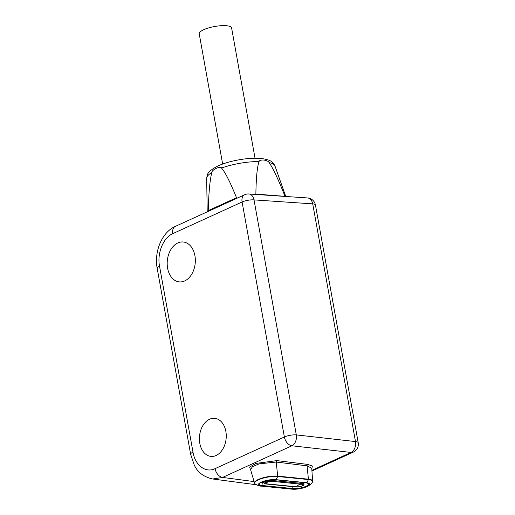 <?xml version="1.0" encoding="UTF-8"?>
<svg xmlns="http://www.w3.org/2000/svg" width="515" height="515" viewBox="0 0 515 515"><rect width="100%" height="100%" fill="white"/><g stroke="black" fill="none" stroke-linecap="round" stroke-linejoin="round"><path stroke-width="0.77" d="M216.088 455.492A19.126 13.364 95.7 0 1 210.938 456.393A19.126 13.364 95.7 0 1 199.414 439.72A19.126 13.364 95.7 0 1 209.566 419.236A19.126 13.364 95.7 0 1 214.716 418.328A19.126 13.364 95.7 0 1 226.24 435.001A19.126 13.364 95.7 0 1 216.088 455.492M184.679 280.945A20.053 14.008 95.7 0 1 179.278 281.892A20.053 14.008 95.7 0 1 167.201 264.414A20.053 14.008 95.7 0 1 177.842 242.938A20.053 14.008 95.7 0 1 183.243 241.986A20.053 14.008 95.7 0 1 195.327 259.47A20.053 14.008 95.7 0 1 184.679 280.945M311.936 471.013L353.303 452.125A8.639 5.723 -114.5 0 1 351.082 452.44A8.639 5.89 -83.6 0 0 355.492 441.567L296.305 434.905A8.639 5.89 96.4 0 1 291.896 445.778A8.639 5.723 -114.5 0 1 284.377 436.99A8.639 2.33 -10.2 0 1 296.305 434.905L254.024 199.897A8.639 2.33 169.8 0 0 242.095 201.989A8.639 5.723 -114.5 0 1 244.657 194.741L175.338 226.394C161.697 232.394 154.017 251.822 157.191 268.392L190.64 454.288L194.271 465.084C197.56 472.268 203.702 476.909 212.701 479.002L222.577 477.431L291.896 445.784L351.082 452.447L311.89 470.337M244.657 194.741A8.639 8.639 0 0 1 248.829 193.981A8.639 5.974 93.9 0 1 254.024 199.897L312.721 203.869L355.492 441.567A8.639 2.33 -10.2 0 1 358.215 442.739A8.639 8.639 0 0 1 353.303 452.125M311.781 468.83L312.354 466.043L307.732 464.408L276.909 460.616L255.929 463.416L249.621 467.06L250.721 470.118M276.909 460.616A1.236 0.856 -83 0 0 276.246 462.045L259.167 463.854L252.524 466.642L250.541 469.506L254.532 483.025L255.26 484.016A13.763 3.708 169.8 0 1 261.169 478.744A13.763 3.708 169.8 0 1 277.624 476.497A0.618 0.431 -84.3 0 0 277.669 476.13A13.905 3.747 169.8 0 0 262.322 477.997A13.905 3.747 169.8 0 0 254.532 483.025M312.637 481.158L312.302 482.343A13.763 3.708 169.8 0 0 308.369 479.549A0.618 0.431 -84.3 0 0 308.414 479.182A13.905 3.747 169.8 0 1 312.637 481.158L311.742 468.212L307.069 465.837L276.246 462.045L277.669 476.13L308.414 479.182L307.069 465.837A1.236 0.856 -83 0 1 307.732 464.408M307.526 197.947A8.639 8.639 0 0 1 315.444 205.034A8.639 2.33 169.8 0 0 312.721 203.869A8.639 5.974 -86.1 0 0 307.526 197.947L248.829 193.981M255.936 194.593L255.871 194.103C256.142 177.585 257.204 166.738 259.058 161.556C259.335 160.435 260.88 159.927 263.706 160.023C266.596 160.493 268.412 161.337 269.133 162.553C273.053 168.238 278.351 179.497 285.02 196.331L285.188 196.775M207.983 211.485L208.227 210.641C208.775 191.973 209.991 179.239 211.871 172.435C211.697 169.75 220.832 165.572 221.514 168.032C225.229 172.255 230.231 182.155 236.501 197.728L236.63 198.404M237.756 197.889L236.61 198.172M255.041 158.234L231.602 27.958A16.454 4.435 169.8 0 0 226.619 25.75A16.454 4.435 169.8 0 0 208.678 27.894A16.454 4.435 169.8 0 0 199.215 33.784L222.654 164.06M159.547 266.255L192.996 452.151C195.076 465.348 205.73 473.311 215.064 468.644L284.377 436.99L242.095 201.989L172.776 233.636C163.307 237.557 156.927 253.303 159.547 266.255A8.639 2.33 169.8 0 0 157.191 268.392M192.996 452.151A8.639 2.33 169.8 0 0 190.64 454.288M172.776 233.636A8.639 5.723 -114.5 0 1 175.338 226.394M215.064 468.644A8.639 5.723 65.5 0 0 222.577 477.431L254.107 481.589M308.369 479.549A7.403 5.176 95.7 0 1 306.464 482.703L275.725 479.645A10.409 2.807 169.8 0 0 261.221 482.149A10.409 2.807 169.8 0 0 261.536 486.121L292.282 489.179A10.409 2.807 169.8 0 0 294.786 489.25A10.409 2.807 169.8 0 0 304.829 487.441A10.409 2.807 169.8 0 0 306.464 482.703A0.624 0.431 95.7 0 1 306.174 482.819L275.428 479.768A0.624 0.431 95.7 0 0 275.725 479.645A7.403 5.176 95.7 0 0 277.624 476.497L308.369 479.549M312.302 482.343C310.925 484.512 308.434 486.212 304.829 487.441L294.786 489.25L291.896 489.16A7.403 5.176 -84.3 0 0 292.282 489.179A0.624 0.431 -84.3 0 0 292.752 488.548A9.624 2.594 169.8 0 0 303.612 487.184A9.624 2.594 169.8 0 0 308.704 483.63L306.174 482.819M291.896 489.16L261.15 486.109A7.403 5.176 -84.3 0 0 261.536 486.121A0.624 0.431 -84.3 0 0 262.006 485.49L292.752 488.548A11.105 7.757 95.7 0 1 292.932 486.669M275.428 479.768C264.768 479.137 257.893 484.081 259.084 483.978A9.624 2.594 169.8 0 0 262.006 485.49A11.105 7.757 95.7 0 1 262.611 481.712M302.382 482.439L302.575 483.495L271.83 480.444A4.938 1.333 169.8 0 0 266.448 481.087A4.938 1.333 169.8 0 0 263.609 482.851L265.47 483.939A0.624 0.431 -84.3 0 0 265.811 483.765L296.556 486.817A4.043 1.088 169.8 0 0 301.977 485.935A4.043 1.088 169.8 0 0 302.447 484.358A4.043 1.088 169.8 0 0 302.112 484.312M303.786 482.581L304.069 484.158A4.938 1.333 169.8 0 0 302.575 483.495A0.624 0.431 95.7 0 1 302.06 484.306L271.373 481.255M271.708 479.768L271.83 480.444A0.624 0.431 95.7 0 1 271.315 481.248A4.043 1.088 169.8 0 0 265.199 482.478A4.043 1.088 169.8 0 0 265.811 483.765A9.257 6.47 95.7 0 1 268.405 481.628A9.257 6.47 -84.3 0 1 269.326 481.306M304.069 484.158L303.47 485.362C303.998 485.484 299.221 487.383 296.209 486.99A0.624 0.431 -84.3 0 0 296.556 486.817A9.257 6.47 95.7 0 1 299.151 484.679A9.257 6.47 -84.3 0 1 301.204 484.222M255.871 194.103L285.02 196.331M221.514 168.032A34.75 9.373 -10.2 0 1 259.058 161.556M269.133 162.553A34.75 9.373 -10.2 0 1 275.01 166.081C273.021 162.579 272.448 160.081 261.214 158.491C248.809 157.146 228.003 160.899 216.886 166.487C206.315 172.377 207.474 174.559 206.67 178.377A34.75 9.373 -10.2 0 1 211.871 172.435M208.227 210.641L236.501 197.728M212.701 479.002L256.412 484.763M261.15 486.109C259.908 486.276 257.944 485.581 255.26 484.016M263.358 481.441L263.609 482.851M302.447 484.358L271.347 481.255L265.199 482.478M265.47 483.939L296.209 486.99M315.444 205.034L358.215 442.739M206.67 178.377L207.21 211.839M275.01 166.081L285.761 196.479"/></g></svg>
